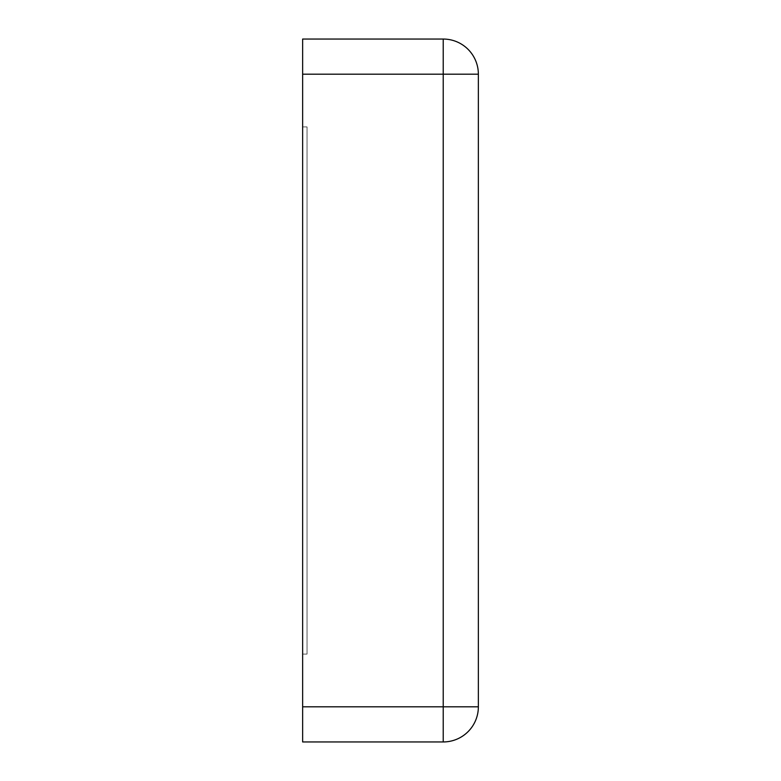 <?xml version="1.0" encoding="UTF-8"?>
<svg xmlns="http://www.w3.org/2000/svg" width="781" height="781" viewBox="0 0 781 781"><rect width="100%" height="100%" fill="white"/><g stroke="black" fill="none" stroke-linecap="round" stroke-linejoin="round"><path stroke-width="0.59" stroke-dasharray="3.9 2.93" d="M443.217 39.05L302.637 39.05L302.637 741.95L443.217 741.95A35.145 35.145 0 0 0 478.362 706.805L478.362 74.195A35.145 35.145 0 0 0 443.217 39.05L443.217 706.805L478.362 706.805M302.637 126.912L302.637 654.087L307.031 654.087L307.031 126.912L307.031 654.087L302.637 654.087L307.031 654.087L307.031 126.912L307.031 654.087L302.637 654.087L307.031 654.087L307.031 126.912L307.031 654.087L302.637 654.087L307.031 654.087L307.031 126.912L307.031 654.087L302.637 654.087L302.637 126.912L302.637 654.087L302.637 126.912L307.031 126.912L302.637 126.912L307.031 126.912L302.637 126.912L307.031 126.912L302.637 126.912L302.637 654.087L302.637 126.912L307.031 126.912L302.637 126.912L302.637 654.087L302.637 126.912M302.637 74.195L478.362 74.195M302.637 706.805L443.217 706.805L443.217 741.95"/><path stroke-width="1.17" d="M302.637 74.195L302.637 39.05L443.217 39.05A35.145 35.145 0 0 1 478.362 74.195L478.362 706.805A35.145 35.145 0 0 1 443.217 741.95L443.217 39.05A35.145 35.145 0 0 1 478.362 74.195L302.637 74.195L302.637 741.95L443.217 741.95A35.145 35.145 0 0 0 478.362 706.805L302.637 706.805"/></g></svg>
